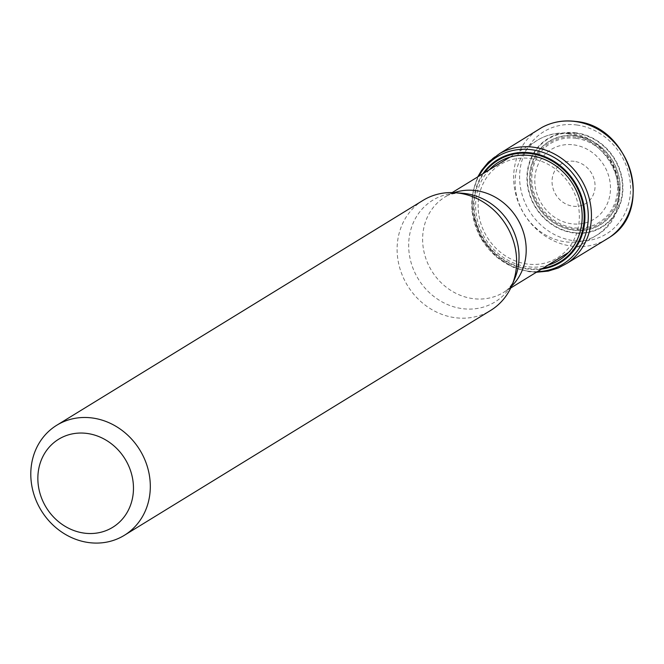 <?xml version="1.0" encoding="UTF-8"?>
<svg xmlns="http://www.w3.org/2000/svg" width="664" height="664" viewBox="0 0 664 664"><rect width="100%" height="100%" fill="white"/><g stroke="black" fill="none" stroke-linecap="round" stroke-linejoin="round"><path stroke-width="0.5" stroke-dasharray="3.32 2.49" d="M423.076 200.354A64.582 57.843 -121.5 0 0 399.512 267.061A64.582 57.843 -121.5 0 0 455.014 317.674A64.582 57.843 58.5 0 0 490.654 310.428M576.244 135.738A48.953 43.849 -121.5 0 0 529.565 176.832A48.953 43.849 -121.5 0 0 573.447 230.167A48.953 43.849 58.5 0 0 620.126 189.082A48.953 43.849 58.5 0 0 576.244 135.738M482.952 173.694A60.225 53.95 -121.5 0 0 479.624 232.483A60.225 53.95 -121.5 0 0 527.49 269.061A60.225 53.95 58.5 0 0 541.517 269.094M530.312 158.505A54.697 48.995 58.5 0 1 579.34 218.099A54.697 48.995 58.5 0 1 527.174 264.015A54.697 48.995 -121.5 0 1 478.155 204.412A54.697 48.995 -121.5 0 1 530.312 158.505M454.168 192.668A55.967 50.132 -121.5 0 0 445.129 196.917C448.964 194.212 454.649 192.983 462.161 193.224A59.635 53.419 -121.5 0 0 408.667 245.406A59.635 53.419 -121.5 0 0 462.144 308.619A59.635 53.419 -121.5 0 0 514.691 278.797C511.512 285.603 507.844 290.11 503.694 292.318A55.967 50.132 -121.5 0 0 511.579 286.176M452.176 192.593L445.129 196.917A55.967 50.132 -121.5 0 0 424.703 254.727A55.967 50.132 -121.5 0 0 472.809 298.601A55.967 50.132 -121.5 0 0 503.694 292.318L510.74 287.985M568.525 133.838A55.967 50.132 58.5 0 1 616.632 177.703A55.967 50.132 58.5 0 1 596.206 235.512A55.967 50.132 58.5 0 1 565.321 241.804A55.967 50.132 58.5 0 1 517.214 197.93A55.967 50.132 58.5 0 1 537.641 140.121A55.967 50.132 58.5 0 1 568.525 133.838M573.804 144.868A40.902 36.636 58.5 0 1 610.465 189.431A40.902 36.636 58.5 0 1 571.463 223.76A40.902 36.636 58.5 0 1 534.802 179.197A40.902 36.636 58.5 0 1 573.804 144.868M499.677 153.567A64.408 57.693 -121.5 0 0 474.386 220.041A64.408 57.693 -121.5 0 0 529.996 271.476A64.408 57.693 58.5 0 0 567.039 263.284M541.948 127.438A64.599 57.859 -121.5 0 0 515.687 194.071A64.599 57.859 -121.5 0 0 571.579 246.128A64.599 57.859 58.5 0 0 609.469 237.422M576.792 124.998A59.951 53.693 58.5 0 1 630.526 190.319A59.951 53.693 58.5 0 1 573.356 240.634A59.951 53.693 -121.5 0 1 519.621 175.313A59.951 53.693 -121.5 0 1 576.792 124.998M576.41 132.875A51.875 46.463 -121.5 0 0 526.942 176.417A51.875 46.463 -121.5 0 0 573.439 232.931A51.875 46.463 58.5 0 0 622.907 189.398A51.875 46.463 58.5 0 0 576.41 132.875M576.394 133.29A51.443 46.082 58.5 0 1 622.5 189.348A51.443 46.082 58.5 0 1 573.447 232.524A51.443 46.082 -121.5 0 1 527.332 176.475A51.443 46.082 -121.5 0 1 576.394 133.29M576.227 135.979A48.713 43.633 58.5 0 1 619.894 189.057A48.713 43.633 58.5 0 1 573.439 229.943A48.713 43.633 -121.5 0 1 529.772 176.865A48.713 43.633 -121.5 0 1 576.227 135.979M576.136 137.116A47.567 42.612 -121.5 0 0 530.768 177.047A47.567 42.612 -121.5 0 0 573.414 228.881A47.567 42.612 58.5 0 0 618.773 188.95A47.567 42.612 58.5 0 0 576.136 137.116M576.037 138.328A46.364 41.525 58.5 0 1 617.595 188.842A46.364 41.525 58.5 0 1 573.381 227.752A46.364 41.525 -121.5 0 1 531.822 177.238A46.364 41.525 -121.5 0 1 576.037 138.328M574.219 161.319A23.257 20.833 -121.5 0 0 552.041 180.84A23.257 20.833 -121.5 0 0 572.883 206.18A23.257 20.833 58.5 0 0 595.06 186.659A23.257 20.833 58.5 0 0 574.219 161.319M537.375 271.634A62.931 56.365 58.5 0 1 528.254 271.153A62.931 56.365 -121.5 0 1 478.802 176.242M542.928 268.231A59.519 53.311 58.5 0 1 527.399 268.447A59.519 53.311 -121.5 0 1 479.707 231.454A59.519 53.311 -121.5 0 1 484.355 172.831M489.277 169.81A57.585 51.584 -121.5 0 0 479.898 228.009A57.585 51.584 -121.5 0 0 527.257 266.704A57.585 51.584 58.5 0 0 547.841 265.21M509.969 157.111L537.641 140.121C547.551 134.169 558.382 131.945 570.119 133.439C618.806 137.282 638.619 212.522 596.206 235.512L568.533 252.511M536.379 272.248L529.1 271.725L513.513 267.443L496.29 256.81L480.661 237.878L472.046 211.725L472.444 193.589L477.806 176.848"/><path stroke-width="1" d="M455.031 192.726L462.161 193.224A59.635 53.419 -121.5 0 1 465.564 193.581A59.635 53.419 -121.5 0 1 514.691 278.797L511.919 285.379A64.582 57.843 58.5 0 0 458.716 193.1A64.582 57.843 -121.5 0 0 455.031 192.726A64.582 57.843 -121.5 0 0 423.076 200.354L56.764 425.242A64.582 57.843 58.5 0 1 92.404 417.996A64.582 57.843 58.5 0 1 147.906 468.61A64.582 57.843 58.5 0 1 124.342 535.317A64.582 57.843 58.5 0 1 88.702 542.563A64.582 57.843 58.5 0 1 33.2 491.949A64.582 57.843 58.5 0 1 56.764 425.242M84.179 533.117A51.667 46.273 58.5 0 1 37.873 476.818A51.667 46.273 58.5 0 1 87.142 433.451A51.667 46.273 58.5 0 1 133.447 489.75A51.667 46.273 58.5 0 1 84.179 533.117M511.919 285.379A64.582 57.843 58.5 0 1 490.654 310.428L124.342 535.317M541.517 269.094A60.225 53.95 58.5 0 0 584.693 211.102A60.225 53.95 58.5 0 0 530.934 152.886A60.225 53.95 -121.5 0 0 482.952 173.694M511.579 286.176A55.967 50.132 -121.5 0 0 522.419 229.229A55.967 50.132 -121.5 0 0 476.013 190.634A55.967 50.132 -121.5 0 0 454.168 192.668M610.141 236.948C654.77 209.069 629.721 125.637 575.688 121.437C563.885 119.91 552.88 121.778 542.671 127.048A64.599 57.859 -121.5 0 1 575.281 121.52A64.599 57.859 58.5 0 1 630.269 170.299A64.599 57.859 58.5 0 1 610.141 236.948A64.599 57.859 58.5 0 1 609.469 237.422L567.048 263.284A64.408 57.693 58.5 0 1 567.039 263.284A64.408 57.693 58.5 0 0 588.777 196.768A64.408 57.693 58.5 0 0 533.682 147.242A64.408 57.693 -121.5 0 0 499.685 153.558A64.408 57.693 -121.5 0 0 499.677 153.567L488.397 162.124L481.441 170.582L477.806 176.848M542.671 127.048A64.599 57.859 -121.5 0 0 541.948 127.438L499.685 153.558M478.802 176.242A62.931 56.365 -121.5 0 1 531.856 149.757A62.931 56.365 58.5 0 1 588.221 213.551A62.931 56.365 58.5 0 1 537.375 271.634M484.355 172.831A59.519 53.311 -121.5 0 1 530.802 153.633A59.519 53.311 58.5 0 1 583.839 210.272A59.519 53.311 58.5 0 1 542.928 268.231M547.841 265.21A57.585 51.584 58.5 0 0 581.465 207.351A57.585 51.584 58.5 0 0 530.553 155.617A57.585 51.584 -121.5 0 0 489.277 169.81M568.533 252.511L510.74 287.985M509.969 157.111L452.176 192.593M567.039 263.284L558.283 267.982L548.265 271.095L536.379 272.248"/></g></svg>

